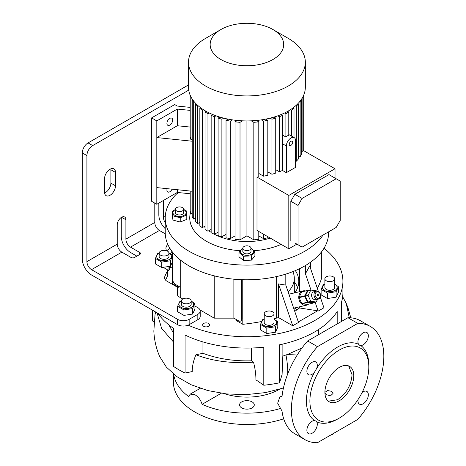 <?xml version="1.0" encoding="UTF-8"?>
<svg xmlns="http://www.w3.org/2000/svg" width="466" height="466" viewBox="0 0 466 466"><rect width="100%" height="100%" fill="white"/><g stroke="black" fill="none" stroke-linecap="round" stroke-linejoin="round"><path stroke-width="0.7" d="M332.66 433.933L332.66 434.37A5.516 3.186 0 0 0 332.852 434.265A5.516 3.186 0 0 0 333.033 434.155L333.033 433.718M332.66 434.37L331.151 434.801M333.435 433.485L333.033 434.155M316.367 291.186L313.997 291.733A4.083 3.285 77 0 0 312.028 297.378A4.083 3.285 77 0 0 315.837 299.69L318.202 299.143A4.083 3.285 -103 0 1 314.399 296.83A4.083 3.285 -103 0 1 316.367 291.186A4.083 3.285 -103 0 1 320.171 293.498A4.083 3.285 -103 0 1 318.202 299.143M320.066 293.72A3.268 2.627 77 0 0 316.431 292.106A3.268 2.627 77 0 0 315.447 296.388A3.268 2.627 77 0 0 319.082 298.007A3.268 2.627 77 0 0 320.066 293.72M318.336 294.722A0.816 0.658 -103 0 1 317.183 295.392A0.816 0.658 -103 0 1 318.336 294.722M317.556 299.294L316.175 302.003L313.338 302.661L307.956 302.015L305.277 296.05L307.979 290.732L310.822 290.079L316.204 290.726L316.408 291.174M316.175 302.003L310.793 301.356L307.956 302.015M310.793 301.356L308.119 295.392L305.277 296.05M308.119 295.392L310.822 290.079M308.475 304.176A7.351 5.912 -103 0 1 307.729 304.706A7.351 5.912 -103 0 1 306.401 305.23A7.351 5.912 -103 0 1 299.224 300.25A7.351 5.912 -103 0 1 301.764 291.425A7.351 5.912 -103 0 1 303.086 290.901A7.351 5.912 -103 0 1 305.416 290.935M313.566 302.609L313.402 302.923A6.943 5.586 -103 0 1 313.239 303.022A6.943 5.586 -103 0 1 313.07 303.116L307.397 304.426L302.067 303.785A6.943 5.586 -103 0 1 301.741 303.517L307.414 302.201A6.943 5.586 -103 0 0 307.746 302.475L313.07 303.116M302.067 303.785L307.746 302.475M304.764 296.3L299.085 297.617A6.943 5.586 -103 0 1 299.09 297.157L304.764 295.84A6.943 5.586 -103 0 0 304.764 296.3L307.414 302.201M307.443 290.58L301.764 291.891A6.943 5.586 -103 0 1 302.096 291.704L307.776 290.388A6.943 5.586 -103 0 0 307.443 290.58L304.764 295.84M308.894 290.522L307.776 290.388M299.085 297.617L301.741 303.517M301.764 291.891L299.09 297.157M208.582 323.468A3.472 2.004 0 0 0 204.795 323.031A3.472 2.004 0 0 0 202.652 324.884A3.472 2.004 0 0 0 203.671 326.305A3.472 2.004 0 0 0 207.452 326.736A3.472 2.004 0 0 0 209.595 324.884A3.472 2.004 0 0 0 208.582 323.468M321.359 252.059L321.359 278.942A138.88 80.181 180 0 1 317.334 288.402M298.339 321.942L317.626 310.805L318.15 311.107L323.928 307.77L320.323 297.174M274.025 318.761A138.88 80.181 0 0 0 276.612 318.086A70.255 40.565 0 0 0 278.493 317.556L292.735 325.781L298.508 322.443L285.804 285.093L285.804 274.113M236.524 319.676L236.524 320.678L242.798 324.301A138.88 80.181 0 0 0 261.601 321.528M179.626 286.823L178.758 287.324L172.484 283.701L172.484 252.059M295.362 270.606A51.877 29.952 180 0 1 298.799 281.324A51.877 29.952 180 0 1 294.832 292.811M169.927 248.395L169.513 248.64A12.256 7.077 0 0 0 169.024 248.937A12.256 7.077 0 0 0 167.37 250.306A95.99 55.419 180 0 1 169.024 248.937M166.915 250.859A12.256 7.077 180 0 1 167.37 250.306M172.484 267.531A1.631 0.944 180 0 1 170.329 267.449L168.995 266.68M167.678 271.061A5.72 3.303 0 0 0 169.787 268.503A5.72 3.303 0 0 0 168.966 266.802M167.609 275.924L167.609 270.589A1.631 0.944 0 0 0 167.678 270.315L167.678 275.651A1.631 0.944 180 0 1 167.609 275.924A177.348 102.392 0 0 0 165.57 280.13M177.604 293.638L177.604 295.019A4.083 2.359 180 0 0 178.798 296.685L182.8 298.997M200.211 311.003L200.211 316.338A8.167 4.718 180 0 1 197.823 319.676L197.823 314.34A8.167 4.718 0 0 0 200.211 311.003A8.167 4.718 0 0 0 197.823 307.671L194.922 305.999M189.155 324.68A8.167 4.718 180 0 1 188.188 325.157A8.167 4.718 180 0 1 177.604 324.68L177.604 319.344A8.167 4.718 0 0 0 189.155 319.344L189.155 324.68L197.823 319.676M323.987 248.279A95.99 55.419 180 0 1 342.912 281.324A95.99 55.419 180 0 1 289.211 331.076A95.99 55.419 180 0 1 188.188 325.157M338.433 286.736L338.433 292.194L336.114 297.192L336.114 291.733L338.433 286.736L334.681 284.126M266.802 328.093L275.458 326.753L275.458 332.211L266.802 333.551L260.465 329.893L260.465 324.429L266.802 328.093L266.802 333.551M157.799 313.245A95.99 55.419 180 0 0 173.515 328.373L173.515 366.392A95.99 55.419 0 0 0 179.049 369.87A95.99 55.419 0 0 0 185.072 373.062L192.237 371.559C192.254 365.991 193.495 360.393 195.965 354.766C212.764 361.243 231.946 363.713 253.521 362.169C255.123 368.42 255.927 374.315 255.939 379.842L263.785 385.242A95.99 55.419 0 0 0 279.565 382.796L282.087 374.553L282.815 356.123L285.78 355.034L282.815 356.123M263.785 385.242L263.785 347.217A95.99 55.419 180 0 1 185.072 335.042L185.072 373.062M337.192 323.922L337.192 311.509A95.99 55.419 180 0 1 279.565 344.776L279.565 382.796M342.912 281.324L342.912 292.66A95.99 55.419 180 0 1 341.421 302.399L341.421 321.482M349.261 317.725L346.232 303.378L342.656 296.696M297.914 353.921L287.417 354.475L301.974 348.026M318.459 334.739L318.459 329.613M307.653 340.978A65.356 37.734 120 0 0 282.012 396.531L279.827 397.084L277.666 403.195L282.012 411.082A65.356 37.734 120 0 0 295.118 433.974L304.939 439.642A65.356 37.734 120 0 0 317.474 442.7L357.76 419.441A65.356 37.734 120 0 0 370.295 326.445A65.356 37.734 120 0 0 357.76 323.387L347.939 317.719L307.653 340.978L317.474 346.646L357.76 323.387M370.295 326.445L360.474 320.777A65.356 37.734 120 0 0 347.939 317.719M358.051 399.531A7.351 4.246 120 0 0 359.467 404.15A7.351 4.246 120 0 0 363.148 403.789A7.351 4.246 120 0 0 367.948 397.306A7.351 4.246 120 0 0 366.824 391.417A7.351 4.246 120 0 0 363.148 391.778A7.351 4.246 120 0 0 362.111 392.494M360.766 345.539A7.351 4.246 120 0 0 368.344 335.823A7.351 4.246 120 0 0 366.824 332.456A7.351 4.246 120 0 0 361.156 334.425A7.351 4.246 120 0 0 357.946 341.828A7.351 4.246 120 0 0 358.523 344.24L359.758 345.358L360.766 345.539A44.113 25.473 120 0 1 368.81 365.035L368.81 367.033A41.666 24.057 120 0 0 339.347 350.024A41.666 24.057 120 0 0 309.89 401.051A41.666 24.057 120 0 0 339.347 418.06L337.617 419.062A44.113 25.473 120 0 1 316.711 421.847L316.053 421.06L314.463 420.553A7.351 4.246 120 0 0 306.884 430.264A7.351 4.246 120 0 0 308.41 433.63A7.351 4.246 120 0 0 314.078 431.662A7.351 4.246 120 0 0 317.288 424.258A7.351 4.246 120 0 0 316.711 421.847M316.711 368.379A7.351 4.246 120 0 0 315.762 361.936A7.351 4.246 120 0 0 312.086 362.303A7.351 4.246 120 0 0 307.28 368.781A7.351 4.246 120 0 0 308.41 374.67A7.351 4.246 120 0 0 312.086 374.309A7.351 4.246 120 0 0 314.463 372.27L316.711 368.379A44.113 25.473 120 0 1 337.617 347.024A44.113 25.473 120 0 1 358.523 344.24M314.463 372.27A44.113 25.473 120 0 0 314.463 420.553M155.644 311.999L155.032 314.655L153.838 331.035C154.159 338.269 155.516 345.294 157.922 352.11L159.628 356.484L166.403 367.161L176.987 376.697L190.973 384.7L207.778 390.555L226.511 393.933L246.176 394.632L265.55 392.593L283.445 387.986M317.474 346.646A65.356 37.734 120 0 0 304.939 439.642M337.617 419.062L339.347 418.06A41.666 24.057 120 0 0 368.81 367.033M157.019 312.797L161.638 328.472L173.515 342.027M168.849 324.901L173.515 333.126M202.943 341.922L202.943 353.298C217.727 358.814 233.932 361.319 251.558 360.818L251.558 348.015M202.943 353.298L195.965 354.766M253.521 362.169L251.558 360.818M282.868 344.048L282.868 355.948M287.417 354.475L285.78 355.034M152.423 310.14L152.423 320.946L154.054 321.738M221.257 393.269L202.081 404.342C200.817 400.09 198.434 396.881 194.934 394.719L190.262 394.096L188.654 396.595A73.523 42.447 180 0 1 173.637 374.146M252.123 401.896A7.351 4.246 0 0 0 244.108 400.976A7.351 4.246 0 0 0 239.571 404.902A7.351 4.246 0 0 0 241.726 407.901A7.351 4.246 0 0 0 249.735 408.822A7.351 4.246 0 0 0 254.273 404.902A7.351 4.246 0 0 0 252.123 401.896M279.979 408.624A73.523 42.447 180 0 1 202.081 404.342M283.701 418.8A73.523 42.447 180 0 1 194.934 412.06A73.523 42.447 180 0 1 173.399 382.044L173.399 373.948M339.347 367.371A20.422 11.79 120 0 0 326.008 385.365A20.422 11.79 120 0 0 329.136 401.733A20.422 11.79 120 0 0 339.347 400.719A20.422 11.79 120 0 0 352.692 382.72A20.422 11.79 120 0 0 349.558 366.358A20.422 11.79 120 0 0 339.347 367.371M348.655 365.921L352.057 374.705C351.201 385.33 346.389 393.665 337.617 399.717L328.309 401.168M324.918 393.042L326.06 394.562L330.481 395.85L333.033 393.479L331.839 391.382L327.662 390.56L324.907 392.314M178.758 286.322L178.758 287.324M245.792 279.792L249.287 279.775M242.798 279.734L242.798 324.301M294.302 281.802A51.877 29.952 180 0 1 297.623 287.656M297.232 309.698L294.32 308.02M294.751 311.399L299.533 307.962L317.626 310.805M318.15 311.107L315.132 302.242M311.003 290.102L305.44 273.752L305.44 265.538M299.533 268.713L299.533 291.722M299.533 306.814L299.533 307.962M292.735 325.781L278.493 283.922L278.493 317.556M278.493 283.922L285.804 285.093M241.988 279.711A4.083 2.359 60 0 1 242.011 280.153L241.435 280.485A4.083 2.359 -120 0 0 241.359 279.682M199.996 309.925L214.232 318.144L233.874 318.144L238.545 320.841A4.083 2.359 -120 0 0 240.59 321.045A4.083 2.359 -120 0 0 241.435 319.175L242.011 318.843L242.011 280.153M242.011 318.843A4.083 2.359 60 0 1 241.167 320.713L240.59 321.045M318.389 291.495L309.686 265.917L305.44 273.752M170.48 253.865L171.913 251.314M328.617 231.818L328.617 232.627A81.696 47.165 180 0 1 304.688 265.981A81.696 47.165 180 0 1 215.659 276.204A81.696 47.165 180 0 1 165.226 232.627L165.226 217.954A81.696 47.165 180 0 1 176.847 193.71L178.787 192.592M323.084 235.015A81.696 47.165 180 0 1 304.688 251.302A81.696 47.165 180 0 1 215.659 261.531A81.696 47.165 180 0 1 165.226 217.954M264.222 319.309A7.374 4.258 0 0 0 263.907 319.478A7.374 4.258 0 0 0 263.907 325.495A7.374 4.258 0 0 0 274.334 325.495A7.374 4.258 0 0 0 274.025 319.309M264.222 318.965L262.789 319.431L260.465 324.429M275.458 326.753L277.777 321.756L277.777 327.214L275.458 332.211M277.777 321.756L274.025 319.146M274.025 313.816L274.025 322.489A4.899 2.831 180 0 1 270.996 325.105A4.899 2.831 180 0 1 265.655 324.487A4.899 2.831 180 0 1 264.222 322.489L264.222 313.816A4.899 2.831 180 0 1 267.245 311.201A4.899 2.831 180 0 1 272.587 311.818A4.899 2.831 180 0 1 274.025 313.816A4.899 2.831 180 0 1 270.996 316.431A4.899 2.831 180 0 1 265.655 315.82A4.899 2.831 180 0 1 264.222 313.816M281.167 244.394A57.184 33.016 180 0 1 254.046 250.714M240.054 250.731A57.184 33.016 180 0 1 190.524 212.502M254.908 251.669L254.908 255.921L251.524 260.115L243.532 260.517L238.936 256.725L238.936 252.473L243.532 256.265L251.524 255.863L254.908 251.669L251.005 248.244M270.222 238.079A48.202 27.826 180 0 1 214.005 234.043M211.156 232.371A48.202 27.826 180 0 1 208.785 230.734M205.069 227.519A48.202 27.826 180 0 1 204.201 226.598M172.956 220.069L172.257 215.455L172.257 211.203L172.956 215.816L172.956 220.069L180.225 222.026L180.225 217.768L186.79 215.117L186.79 219.37L180.225 222.026M175.437 209.508L172.257 211.203M175.437 209.624A6.594 3.81 0 0 0 174.121 214.803A6.594 3.81 0 0 0 183.307 215.735A6.594 3.81 0 0 0 184.926 210.434A6.594 3.81 0 0 0 183.61 209.624M186.79 215.117L186.091 210.504L183.61 209.467M172.956 215.816L180.225 217.768M183.61 209.281L183.61 212.618A4.083 2.359 180 0 1 181.088 214.797A4.083 2.359 180 0 1 176.637 214.284A4.083 2.359 180 0 1 175.437 212.618L175.437 209.281A4.083 2.359 0 0 0 176.637 210.952A4.083 2.359 0 0 0 181.088 211.459A4.083 2.359 0 0 0 183.61 209.281A4.083 2.359 0 0 0 182.41 207.615A4.083 2.359 0 0 0 177.96 207.102A4.083 2.359 0 0 0 175.437 209.281M258.781 235.901L263.523 238.639A57.184 33.016 0 0 0 267.816 237.782L267.816 236.687M246.922 120.921L246.922 235.837L253.824 239.821A57.184 33.016 0 0 0 258.781 239.343L258.781 231.468M246.922 235.837L240.019 239.821L240.019 122.308A57.184 33.016 0 0 1 235.062 121.83L235.062 239.343A57.184 33.016 0 0 0 240.019 239.821M235.062 235.901L230.32 238.639L230.32 121.125A57.184 33.016 0 0 1 226.033 120.269L226.033 237.782A57.184 33.016 0 0 0 230.32 238.639M226.033 234.334L221.886 236.728L221.886 119.214A57.184 33.016 0 0 1 218.117 118.055L218.117 235.569A57.184 33.016 0 0 0 221.886 236.728M218.117 232.126L214.471 234.229L214.471 116.716A57.184 33.016 0 0 1 211.156 115.294L211.156 232.808A57.184 33.016 0 0 0 214.471 234.229M206.199 111.374L205.069 112.032L205.069 229.546L207.958 231.212L211.156 229.365M200.665 107.792L199.838 108.269L199.838 225.783A57.184 33.016 0 0 0 202.302 227.693L205.069 226.097M195.994 103.708L195.51 103.988L195.51 221.501A57.184 33.016 0 0 0 197.52 223.674L199.838 222.34M192.26 99.083L192.202 216.632A57.184 33.016 0 0 0 193.687 219.107L195.51 218.059M190.157 191.037L190.157 211.034A57.184 33.016 0 0 0 190.978 213.894L192.202 213.189M282.687 135.146L285.891 136.992A6.536 3.775 -60 0 1 287.336 135.891A6.536 3.775 -60 0 1 288.774 135.326L288.774 112.032L287.644 111.374M275.726 169.659L279.373 171.762A57.184 33.016 -0 0 0 282.472 170.44L282.687 115.294L281.272 114.479M290.97 137.994A6.536 3.775 120 0 0 286.345 145.998L286.345 172.676L295.59 167.341L295.59 140.662A6.536 3.775 120 0 0 294.238 137.668A6.536 3.775 120 0 0 290.97 137.994M290.97 141.326A2.452 1.415 120 0 0 289.369 143.487A2.452 1.415 120 0 0 289.741 145.45A2.452 1.415 120 0 0 290.97 145.328A2.452 1.415 120 0 0 292.572 143.173A2.452 1.415 120 0 0 292.194 141.204A2.452 1.415 120 0 0 290.97 141.326M282.472 170.44L286.345 172.676M192.202 141.221L156.809 137.575L177.313 125.738L190.157 127.061M192.202 139.049L190.978 139.753A57.184 33.016 180 0 1 190.157 136.893L190.157 95.146M192.202 191.246L156.809 187.606L156.809 120.898L151.607 117.898L174.715 104.559L177.313 106.056L190.157 107.384M190.157 110.384L177.313 109.061L156.809 120.898M190.157 193.763L177.313 192.441L156.809 204.277L151.607 201.277L151.607 117.898M156.809 204.277L156.809 187.606M177.313 192.441L177.313 189.714M303.692 150.675L303.692 95.146L303.692 150.675M263.523 238.639L263.523 234.212M302.865 96.899L302.865 151.427A57.184 33.016 -0 0 0 303.215 150.396L335.019 168.762L288.804 195.44L288.804 248.803L256.999 230.443L256.999 177.08A57.184 33.016 -0 0 0 258.781 176.876L258.781 121.83L256.428 120.473M253.824 239.821L253.824 122.308A57.184 33.016 0 0 0 258.781 121.83M199.838 108.269A57.184 33.016 0 0 0 202.302 110.186L202.302 227.693M195.51 103.988A57.184 33.016 0 0 0 197.52 106.161L197.52 223.674M192.202 99.118A57.184 33.016 0 0 0 193.687 101.594L193.687 219.107M190.978 191.124L190.978 213.894M235.062 121.83L237.421 120.473M242.576 120.828L240.019 122.308M226.033 120.269L228.037 119.11M232.487 119.879L230.32 121.125M218.117 118.055L219.818 117.071M223.732 118.148L221.886 119.214M211.156 115.294L212.578 114.479M216.026 115.818L214.471 116.716M197.52 106.161L198.178 105.782M202.302 110.186L203.281 109.615M251.267 120.828L253.824 122.308M261.356 119.879L263.523 121.125A57.184 33.016 0 0 0 267.816 120.269L265.812 119.11M270.111 118.148L271.958 119.214A57.184 33.016 0 0 0 275.726 118.055L274.025 117.071M277.818 115.818L279.373 116.716A57.184 33.016 0 0 0 282.687 115.294M284.615 112.964L285.891 113.698L288.774 112.032M205.069 112.032L207.958 113.698L209.228 112.964M207.958 113.698L207.958 231.212M272.919 29.515L288.227 38.358A58.413 33.721 180 0 1 305.335 62.199L305.335 87.2A58.413 33.721 180 0 1 288.227 111.048A58.413 33.721 180 0 1 224.571 118.358A58.413 33.721 180 0 1 188.509 87.2L188.509 62.199A58.413 33.721 180 0 1 205.617 38.358L220.925 29.515A36.762 21.226 180 0 1 272.919 29.515A36.762 21.226 180 0 1 272.919 59.532A36.762 21.226 180 0 1 220.925 59.532A36.762 21.226 180 0 1 220.925 29.515L205.617 38.358M305.335 62.199A58.413 33.721 180 0 1 288.227 86.047A58.413 33.721 180 0 1 224.571 93.357A58.413 33.721 180 0 1 188.509 62.199M177.313 125.738L177.313 109.061M190.978 96.899L190.978 139.753M279.373 171.762L279.373 116.716M267.816 171.867L271.958 174.261L271.958 119.214M271.958 174.261A57.184 33.016 -0 0 0 275.726 173.102L275.726 118.055M258.781 173.434L263.523 176.171L263.523 121.125M263.523 176.171A57.184 33.016 -0 0 0 267.816 175.315L267.816 120.269M294.005 137.534L294.005 108.269A57.184 33.016 0 0 1 291.541 110.186L291.541 136.113M291.541 110.186L290.563 109.615M293.178 107.792L294.005 108.269M302.865 151.427L301.642 150.722M285.891 113.698L285.891 136.992M301.584 99.083L301.642 99.118A57.184 33.016 0 0 1 300.156 101.594L299.877 101.431M297.856 103.708L298.333 103.988A57.184 33.016 0 0 1 296.324 106.161L295.665 105.782M296.324 106.161L296.324 161.207A57.184 33.016 -0 0 0 298.333 159.034L298.333 103.988M300.156 101.594L300.156 156.64A57.184 33.016 -0 0 0 301.642 154.164L301.642 99.118M300.156 156.64L298.333 155.592M296.324 161.207L295.59 160.787M335.019 178.099L335.019 168.762M288.804 248.803L296.889 244.132M294.867 242.967L302.09 247.137L336.172 227.46L340.215 220.453L340.215 181.099L336.172 178.763L302.09 198.44L298.048 205.448L298.048 244.801M336.172 178.763L328.949 174.599L294.867 194.275L290.825 201.277L290.825 240.631M290.825 201.277L298.048 205.448M294.867 194.275L302.09 198.44M256.999 177.08L288.804 195.44M169.805 125.069A4.083 2.359 120 0 0 172.472 121.469A4.083 2.359 120 0 0 171.843 118.195A4.083 2.359 120 0 0 169.805 118.399A4.083 2.359 120 0 0 167.137 121.999A4.083 2.359 120 0 0 167.76 125.272A4.083 2.359 120 0 0 169.805 125.069M167.143 188.666A4.083 2.359 120 0 0 167.76 191.975A4.083 2.359 120 0 0 169.805 191.771A4.083 2.359 120 0 0 172.082 189.179M334.681 284.289A7.374 4.258 180 0 1 334.99 290.481A7.374 4.258 180 0 1 324.563 290.481A7.374 4.258 180 0 1 324.563 284.458A7.374 4.258 180 0 1 324.878 284.289M324.878 283.951L323.439 284.417L321.121 289.415L327.458 293.073L336.114 291.733M336.114 297.192L327.458 298.531L327.458 293.073M327.458 298.531L321.121 294.873L321.121 289.415M324.878 278.796L324.878 287.47A4.899 2.831 0 0 0 331.046 290.202A4.899 2.831 0 0 0 334.681 287.47L334.681 278.796A4.899 2.831 180 0 1 331.046 281.534A4.899 2.831 180 0 1 324.878 278.796A4.899 2.831 180 0 1 328.507 276.064A4.899 2.831 180 0 1 334.681 278.796M242.838 248.157L242.326 248.279L238.936 252.473M242.838 248.541A6.594 3.81 0 0 0 241.627 253.801A6.594 3.81 0 0 0 250.708 254.652A6.594 3.81 0 0 0 251.005 248.541M251.005 248.192L251.005 251.529A4.083 2.359 180 0 1 249.811 253.195A4.083 2.359 180 0 1 245.361 253.708A4.083 2.359 180 0 1 242.838 251.529L242.838 248.192A4.083 2.359 0 0 0 245.361 250.37A4.083 2.359 0 0 0 249.811 249.863A4.083 2.359 0 0 0 251.005 248.192A4.083 2.359 0 0 0 248.483 246.013A4.083 2.359 0 0 0 244.033 246.526A4.083 2.359 0 0 0 242.838 248.192M251.524 255.863L251.524 260.115M243.532 256.265L243.532 260.517M167.678 270.315A1.631 0.944 0 0 0 167.201 269.645L163.613 267.571M172.484 261.904L170.405 266.22L161.749 267.56L155.411 263.902L155.411 258.444L161.749 262.102L170.405 260.762L172.723 255.764M159.174 252.974L157.729 253.446L155.411 258.444M159.162 253.318A7.374 4.258 0 0 0 158.854 253.487A7.374 4.258 0 0 0 158.854 259.51A7.374 4.258 0 0 0 169.28 259.51A7.374 4.258 0 0 0 168.966 253.318M172.484 255.56L168.966 253.155A4.899 2.831 180 0 1 165.337 255.898A4.899 2.831 180 0 1 159.162 253.16A4.899 2.831 180 0 1 162.797 250.428A4.899 2.831 180 0 1 168.966 253.16L168.966 256.498A4.899 2.831 180 0 1 165.337 259.23A4.899 2.831 180 0 1 159.162 256.498L159.162 253.16M170.405 260.762L170.405 266.22M161.749 262.102L161.749 267.56M172.484 255.019L169.513 253.306A12.256 7.077 180 0 1 168.954 252.962M166.7 250.772A12.256 7.077 180 0 1 165.925 248.302A12.256 7.077 180 0 1 167.853 244.493M177.604 295.019L177.604 288.303A4.083 2.359 0 0 0 176.404 286.637L166.91 281.155A8.167 4.718 180 0 1 164.521 277.818A8.167 4.718 180 0 1 164.737 276.728L164.737 278.907M163.45 200.444L163.45 217.453A6.536 3.775 -120 0 0 165.226 222.69M158.83 203.112L158.83 214.785A13.071 7.549 -120 0 0 165.226 228.637M165.255 233.839L159.407 230.46A6.536 3.775 60 0 1 154.782 222.457L154.782 203.112M167.609 270.589A177.348 102.392 0 0 0 164.737 276.728M189.155 319.344L197.823 314.34M177.604 324.68L91.528 274.987A13.071 7.549 60 0 1 82.29 258.974L82.29 152.918A8.167 4.718 -60 0 1 88.062 142.911L188.509 84.923M177.604 319.344L91.528 269.651A6.536 3.775 60 0 1 86.909 261.642L86.909 155.586L82.29 152.918M88.062 142.911L92.687 145.578A8.167 4.718 120 0 0 86.909 155.586M92.687 145.578L188.73 90.13M130.521 247.137A6.536 3.775 60 0 1 125.902 239.134L125.902 219.789A6.128 3.536 120 0 0 124.632 216.981A6.128 3.536 120 0 0 119.913 218.624A6.128 3.536 120 0 0 117.234 224.793L117.234 244.137A6.536 3.775 -120 0 0 121.859 252.141L131.097 257.477A2.452 1.415 180 0 0 134.563 257.477L139.765 254.471L139.765 252.473L130.521 247.137L159.407 230.46M136.876 256.143L130.521 252.473A13.071 7.549 60 0 1 121.282 236.466L121.282 217.465M104.588 193.006A7.759 4.479 120 0 0 105.392 192.604A7.759 4.479 120 0 0 110.885 183.103L110.885 169.758A7.759 4.479 120 0 0 110.821 168.861M104.53 192.109A7.759 4.479 120 0 0 106.137 195.662A7.759 4.479 120 0 0 110.017 195.277A7.759 4.479 120 0 0 115.504 185.771L115.504 172.426A7.759 4.479 120 0 0 113.896 168.878A7.759 4.479 120 0 0 107.914 170.958A7.759 4.479 120 0 0 104.53 178.763L104.53 192.109M139.765 252.473A2.452 1.415 180 0 1 140.482 253.475A2.452 1.415 180 0 1 139.765 254.471M194.922 303.599L194.922 309.063L192.604 314.061L183.948 315.395L177.61 311.737L177.61 306.279L183.948 309.937L192.604 308.597L194.922 303.599L191.171 300.989M181.379 300.809L179.928 301.281L177.61 306.279M181.367 301.153A7.374 4.258 0 0 0 181.053 301.321A7.374 4.258 0 0 0 181.053 307.344A7.374 4.258 0 0 0 191.479 307.344A7.374 4.258 0 0 0 191.171 301.153M191.171 301.001L191.171 304.333A4.899 2.831 180 0 1 191.002 305.067A4.899 2.831 180 0 1 185.625 307.141A4.899 2.831 180 0 1 181.367 304.333L181.367 301.001A4.899 2.831 180 0 1 181.53 300.267A4.899 2.831 180 0 1 186.907 298.193A4.899 2.831 180 0 1 191.171 301.001A4.899 2.831 180 0 1 191.002 301.729A4.899 2.831 180 0 1 185.625 303.803A4.899 2.831 180 0 1 181.367 301.001M192.604 308.597L192.604 314.061M183.948 309.937L183.948 315.395M294.495 291.442A60.481 34.921 180 0 1 295.339 292.077M292.864 271.631A47.381 27.354 180 0 1 294.302 278.319L294.302 290.994A47.381 27.354 180 0 1 294.18 292.963M294.302 278.319A47.381 27.354 180 0 1 288.099 291.85M172.694 252.327L172.694 279.489A4.083 2.359 -120 0 0 175.583 284.487L180.249 287.184M180.249 297.524L180.249 259.888M214.232 318.144L214.232 275.855M233.874 318.144L233.874 279.186M241.435 319.175L241.435 280.485M285.978 355.005A61.11 27.273 -110.7 0 1 287.749 372.596A61.11 27.273 69.3 0 1 287.738 373.901M279.483 389.261A45.75 26.411 180 0 1 224.391 393.688M276.612 276.571L276.612 318.086M310.595 262.177L310.595 268.591M282.472 143.761L286.345 145.998M170.329 267.449L170.329 266.249M169.513 247.708L169.513 248.64M125.902 239.134L154.782 222.457M91.528 269.651L121.859 252.141M86.909 261.642L117.234 244.137M125.902 219.789L121.568 217.284M115.504 172.426L110.885 169.758M115.504 185.771L110.885 183.103M163.45 217.453L165.273 216.399M306.401 305.23L293.656 308.177M303.086 290.901L288.897 294.18M346.232 303.378L347.921 307.665L350.816 317.812M190.262 394.096L200.258 388.329M279.868 397.061L282.105 395.768M288.774 134.517L294.238 137.668M168.966 266.686L168.966 270.204M294.302 289.974L294.675 292.846M296.819 309.465L296.883 309.948"/></g></svg>
